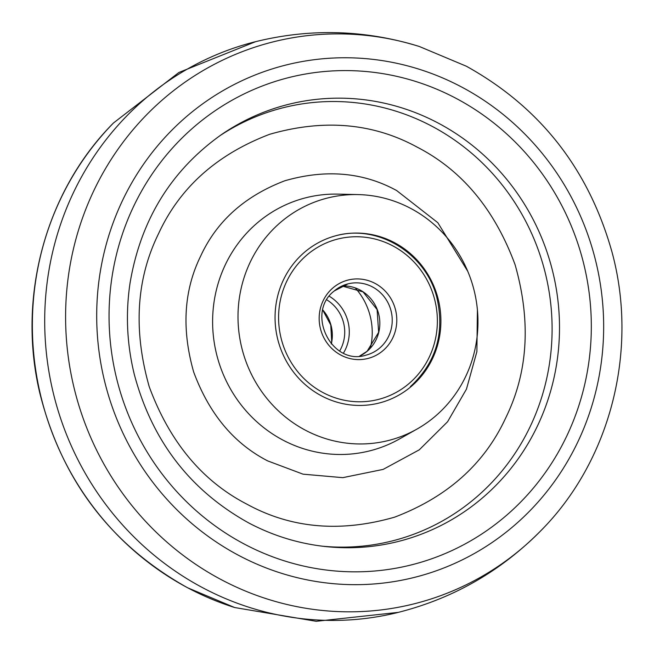 <?xml version="1.0" encoding="UTF-8"?>
<svg xmlns="http://www.w3.org/2000/svg" width="654" height="654" viewBox="0 0 654 654"><rect width="100%" height="100%" fill="white"/><g stroke="black" fill="none" stroke-linecap="round" stroke-linejoin="round"><path stroke-width="0.98" d="M247.016 504.234C291.226 528.416 340.44 532.716 394.673 517.142C447.41 497.024 484.426 463.948 505.706 417.914C528.064 372.453 531.195 321.376 515.082 264.682C494.645 209.444 462.051 170.277 417.309 147.207C373.099 123.026 323.885 118.726 269.652 134.299C216.915 154.409 179.899 187.485 158.62 233.519C136.261 278.98 133.13 330.057 149.243 386.751C169.688 441.998 202.274 481.156 247.016 504.234M305.132 430.062A125.012 119.657 -104 0 1 241.138 288.447A125.012 119.657 -104 0 1 358.228 194.59A125.012 119.657 -104 0 1 410.826 208.463A125.012 119.657 -104 0 1 477.911 318.269A125.012 119.657 -104 0 1 416.892 429.13A125.012 119.657 -104 0 1 305.132 430.062M432.425 358.817A86.402 82.706 -104 0 1 374.284 404.098A86.402 82.706 -104 0 1 292.281 370.434A86.402 82.706 -104 0 1 283.534 279.708A86.402 82.706 -104 0 1 332.42 236.74A86.402 82.706 -104 0 1 420.653 264.175A86.402 82.706 -104 0 1 432.425 358.817M355.31 287.981A64.345 61.59 -104 0 1 370.36 348.116M221.158 579.599A289.681 277.28 -104 0 1 84.006 213.907A289.681 277.28 -104 0 1 419.337 46.491L466.327 66.209C540.139 107.191 588.69 169.133 611.989 252.019C638.721 350.242 610.574 460.784 540.539 531.023A289.681 277.28 -104 0 1 221.158 579.599M238.522 555.295A264.11 252.804 -104 0 1 122.609 200.32A264.11 252.804 -104 0 1 461.83 87.129A264.11 252.804 -104 0 1 577.744 442.112A264.11 252.804 -104 0 1 238.522 555.295M243.975 543.891A251.242 240.484 -104 0 1 133.702 206.206A251.242 240.484 -104 0 1 456.402 98.533A251.242 240.484 -104 0 1 566.666 436.218A251.242 240.484 -104 0 1 243.975 543.891M221.763 134.405A225.344 215.689 -104 0 1 438.491 123.23A225.344 215.689 -104 0 1 551.633 387.495A225.344 215.689 -104 0 1 324.85 546.482C298.15 543.499 272.71 535.618 248.528 522.832C190.134 490.386 152.055 440.91 134.299 374.415C126.892 344.102 125.478 313.642 130.056 283.035C140.757 219.662 171.332 170.122 221.763 134.405M419.337 46.491C364.63 29.594 309.522 28.114 254.022 42.069A294.145 281.547 76 0 0 46.033 292.485A294.145 281.547 76 0 0 202.65 587.709A294.145 281.547 76 0 0 396.782 612.757C452.306 598.933 500.228 571.686 540.539 531.023M113.461 123.001A289.681 277.28 76 0 0 187.919 587.913A289.681 277.28 76 0 0 234.663 607.533L187.673 587.815C110.722 544.872 61.402 479.799 39.698 392.588C16.963 296.744 45.739 191.017 113.461 123.001L178.91 72.471L255.624 41.66M322.185 546.172A223.366 213.801 76 0 0 544.659 386.964A223.366 213.801 76 0 0 432.163 126.361A223.366 213.801 76 0 0 219.564 135.934M477.412 309.947L476.889 351.648L466.457 389.13L447.581 421.748L419.288 449.821L383.146 469.4L342.802 477.657L303.055 474.175L267.682 460.898C233.805 443.428 209.125 413.778 193.649 371.938C181.452 329.011 183.815 290.327 200.745 255.902C216.858 221.044 244.89 196.004 284.833 180.766C325.888 168.969 363.158 172.231 396.643 190.543L437.796 222.679L467.749 271.287M358.228 194.59L338.143 194.124A130.522 124.939 76 0 0 215.885 292.117A130.522 124.939 76 0 0 282.708 439.97A130.522 124.939 76 0 0 399.398 439.006L416.892 429.13M339.647 351.018A36.771 35.193 76 0 0 326.853 299.884M322.814 309.996A36.771 35.193 -104 0 1 331.316 343.996M329.281 296.262A40.442 38.709 -104 0 1 343.489 353.062M409.02 383.555A82.731 79.183 76 0 0 418.797 267.527A82.731 79.183 76 0 0 306.939 254.97A82.731 79.183 76 0 0 297.161 370.998A82.731 79.183 76 0 0 409.02 383.555M341.993 285.994A36.771 35.193 -104 0 1 377.252 309.53A36.771 35.193 -104 0 1 367.237 351.19A36.771 35.193 -104 0 1 359.536 356.144L367.131 351.247L378.65 332.297L377.105 309.587L363.06 291.897L341.977 286.002M348.026 283.852L334.374 290.891C305.255 312.743 331.545 366.158 365.872 355.187A36.771 35.193 76 0 0 379.631 348.091A36.771 35.193 76 0 0 388.296 303.358A36.771 35.193 76 0 0 348.026 283.852A36.771 35.193 76 0 0 334.447 290.793M333.025 287.834A40.442 38.709 -104 0 1 387.708 293.965A40.442 38.709 -104 0 1 382.933 350.691A40.442 38.709 -104 0 1 328.251 344.56A40.442 38.709 -104 0 1 333.025 287.834M398.376 612.365L316.201 621.3L234.663 607.533M331.218 343.881L331.692 341.478L330.777 324.997L322.782 310.143M410.377 386.612C436.071 362.733 444.924 333.139 436.921 297.84C426.146 253.597 378.167 223.979 335.976 235.702"/></g></svg>

